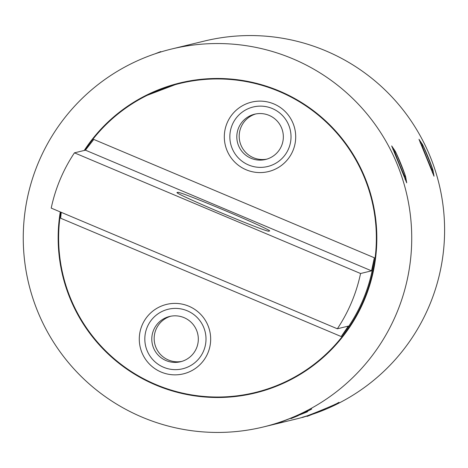 <?xml version="1.0" encoding="UTF-8"?>
<svg xmlns="http://www.w3.org/2000/svg" width="468" height="468" viewBox="0 0 468 468"><rect width="100%" height="100%" fill="white"/><g stroke="black" fill="none" stroke-linecap="round" stroke-linejoin="round"><path stroke-width="0.7" d="M269.615 230.976A49.772 1.474 22.8 0 0 269.673 230.935A49.772 1.474 22.8 0 0 226.202 211.062A49.772 1.474 22.8 0 0 177.969 192.319L177.009 192.553A49.772 1.474 22.8 0 0 176.945 192.594A49.772 1.474 22.8 0 0 221.341 212.852A49.772 1.474 22.8 0 0 268.655 231.21L269.615 230.976M273.85 103.925A35.732 35.691 -103.7 0 0 227.109 122.979A35.732 35.691 -103.7 0 0 246.168 169.785A35.732 35.691 -103.7 0 0 292.909 150.731A35.732 35.691 -103.7 0 0 273.85 103.925M188.82 306.201A35.732 35.691 -103.7 0 0 142.079 325.254A35.732 35.691 -103.7 0 0 161.138 372.054A35.732 35.691 -103.7 0 0 207.88 353.001A35.732 35.691 -103.7 0 0 188.82 306.201M290.64 379.753L271.604 387.767L261.32 390.979M84.913 150.298A159.05 158.851 76.3 0 1 375.851 250.766A159.05 158.851 76.3 0 1 155.885 384.55A159.05 158.851 76.3 0 1 60.735 212.121M255.031 392.553L259.705 391.418A159.05 158.851 -103.7 0 0 261.331 391.008M93.775 139.429L374.336 257.763L371.551 270.843L85.433 150.169L93.775 139.429M337.334 328.782A158.254 158.055 -103.7 0 0 360.565 273.511L74.453 152.837A158.254 158.055 -103.7 0 0 51.217 208.108L337.334 328.782L348.315 326.114L341.213 336.55A158.254 158.055 -103.7 0 0 374.336 257.763M341.213 336.55L60.653 218.223L61.232 212.332M197.8 79.683A159.05 158.851 -103.7 0 0 184.632 82.298L179.958 83.433M360.565 273.511L371.551 270.843M74.453 152.837L85.433 150.169M279.133 422.703L274.786 423.985C272.809 425.786 311.957 409.833 311.67 408.95L307.605 411.226M298.134 415.689L290.979 418.608M306.435 416.07L302.088 417.357C300.111 419.158 339.259 403.205 338.972 402.322L334.907 404.598M325.435 409.061L318.281 411.975M405.774 177.477L406.715 182.859L391.675 145.922L394.694 150.363M396.308 153.34L404.995 174.722M433.075 170.843L434.023 176.225L418.977 139.288L421.996 143.729M423.61 146.712L432.297 168.094M179.033 83.21L147.198 95.326M60.278 211.928A159.529 159.331 -103.7 0 0 255.142 393.015A159.529 159.331 -103.7 0 0 266.912 86.369A159.529 159.331 -103.7 0 0 84.234 150.462M157.254 422.82A194.466 194.226 -103.7 0 0 411.588 245.565A194.466 194.226 -103.7 0 0 171.598 49.017A194.466 194.226 -103.7 0 0 157.254 422.82M280.379 422.838L296.262 418.983A194.466 194.226 -103.7 0 0 306.634 416.157M312.963 414.121A194.466 194.226 -103.7 0 0 310.606 45.18A194.466 194.226 -103.7 0 0 204.475 41.038L171.598 49.017M399.42 164.174A14.836 0.731 67.8 0 0 405.768 177.711A14.836 0.731 67.8 0 0 400.86 163.829A14.836 0.731 67.8 0 0 394.582 150.269A14.836 0.731 67.8 0 0 399.42 164.174M428.161 157.195A14.836 0.731 67.8 0 0 421.884 143.635A14.836 0.731 67.8 0 0 426.722 157.546A14.836 0.731 67.8 0 0 433.07 171.077A14.836 0.731 67.8 0 0 428.161 157.195M321.639 410.611L307.178 416.385L321.639 410.611M187.481 45.162L188.066 45.022M292.898 417.591L307.353 411.822L292.898 417.591M154.902 53.878L160.682 51.615L161.226 51.843M251.059 158.301A23.289 23.26 -103.7 0 0 283.269 138.709A23.289 23.26 -103.7 0 0 254.586 114.204A23.289 23.26 -103.7 0 0 251.059 158.301M272.3 108.529A30.631 30.59 76.3 0 1 267.667 166.514A30.631 30.59 76.3 0 1 229.94 134.293A30.631 30.59 76.3 0 1 272.3 108.529M166.035 360.571A23.289 23.26 -103.7 0 0 198.245 340.979A23.289 23.26 -103.7 0 0 169.556 316.479A23.289 23.26 -103.7 0 0 166.035 360.571M187.276 310.799A30.631 30.59 76.3 0 1 182.637 368.79A30.631 30.59 76.3 0 1 144.916 336.562A30.631 30.59 76.3 0 1 187.276 310.799M177.969 192.319L177.612 193.167M255.785 113.946A23.289 23.26 -103.7 0 0 253.44 157.722A23.289 23.26 -103.7 0 0 266.76 159.149M170.756 316.216A23.289 23.26 -103.7 0 0 168.416 359.991A23.289 23.26 -103.7 0 0 181.736 361.425M263.39 426.962L279.794 422.978M405.768 177.711L405.06 179.396M371.516 197.203L371.071 197.385M394.582 150.269L392.915 149.561M421.884 143.635L420.217 142.933M433.07 171.077L432.362 172.762M334.655 405.194L335.082 404.194M307.178 416.385L306.312 416.023M279.876 423.013L279.01 422.651M261.466 391.342L261.284 390.897M298.128 375.623L297.946 375.178M307.353 411.822L307.774 410.822M63.695 279.607L64.139 279.425M179.045 83.164L179.226 83.614M141.839 97.555L142.02 98.005"/></g></svg>
